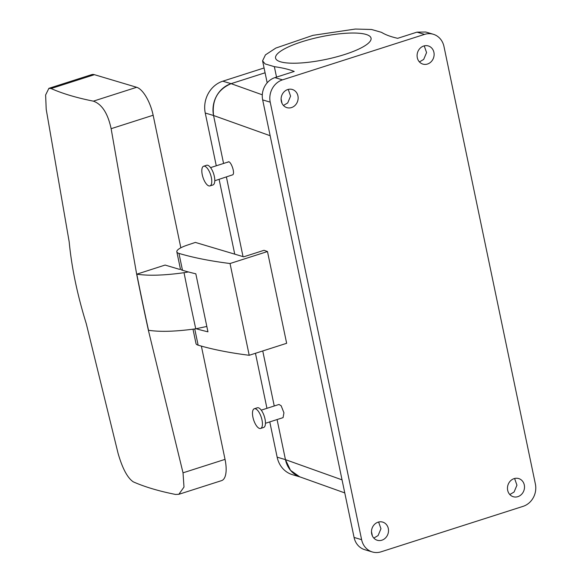 <?xml version="1.0" encoding="UTF-8"?>
<svg xmlns="http://www.w3.org/2000/svg" width="581" height="581" viewBox="0 0 581 581"><rect width="100%" height="100%" fill="white"/><g stroke="black" fill="none" stroke-linecap="round" stroke-linejoin="round"><path stroke-width="0.87" d="M262.75 350.953L274.247 405.988L262.75 350.953M300.159 476.972A25.847 22.993 -73.4 0 1 285.453 459.636L277.079 419.555L285.453 459.636L290.515 470.32L299.687 476.805L344.773 492.913M178.955 253.403A20.684 4.909 168.2 0 1 176.835 251.827A20.684 4.909 168.2 0 1 187.082 245.204L195.361 242.415L243.679 256.817L264.035 250.302L267.478 251.537L230.04 263.52A517.017 122.78 168.2 0 1 178.955 253.403L182.485 270.281A517.017 122.78 168.2 0 0 195.826 273.811L207.947 331.816A517.017 122.78 -11.8 0 1 196.146 328.744M262.3 94.805L231.107 83.664A25.847 22.993 -73.4 0 0 213.561 115.503L223.576 163.457L213.561 115.503C211.789 100.135 217.635 89.525 231.107 83.664L265.074 72.785L231.085 83.664L222.784 81.195L264.072 67.97M226.408 177.023L243.04 256.628L226.408 177.023M275.539 57.083A48.775 11.584 168.2 0 1 323 36.371A48.775 11.584 168.2 0 1 371.048 38.15A48.775 11.584 168.2 0 1 371.077 39.167A48.775 11.584 168.2 0 1 323.617 59.879A48.775 11.584 168.2 0 1 275.568 58.1A48.775 11.584 168.2 0 1 275.539 57.083M267.478 251.537L286.651 343.298L249.213 355.289A517.017 122.78 168.2 0 1 198.128 345.172A20.684 4.909 168.2 0 1 196.008 343.596L192.994 329.187M214.781 180.749L232.894 174.743C235.327 172.187 229.96 158.969 227.846 162.295M261.247 410.15L279.003 404.463L281.16 405.77L283.935 412.808L283.07 417.637L265.452 423.28M230.04 263.52L249.213 355.289M182.485 270.281A20.684 4.909 168.2 0 1 180.357 268.705L176.835 251.827M433.281 34.257L425.735 32.006L416.969 32.144L397.673 38.317C390.817 36.777 385.443 34.787 381.543 32.354L371.564 29.493L355.311 29.05L312.985 35.339L275.844 48.063L265.452 54.875L262.576 60.816L265.067 63.903L274.355 66.67C282.381 67.788 289.011 69.379 294.233 71.434L274.936 77.614A18.098 16.094 -73.4 0 0 262.67 99.903L354.076 537.44A18.098 16.094 -73.4 0 0 364.766 549.699L372.319 551.95A18.098 16.094 106.6 0 0 381.085 551.812L523.111 506.341A18.098 16.094 106.6 0 0 535.384 484.053L443.978 46.524A18.098 16.094 106.6 0 0 433.281 34.257A18.098 16.094 106.6 0 0 424.515 34.395L282.489 79.866L274.936 77.614M373.83 538.086L378.086 535.566L380.962 528.739L378.616 522.028M283.448 105.466L287.704 102.946L290.58 96.119L288.241 89.409M509.813 494.547L514.069 492.027L516.945 485.2L514.606 478.49M419.431 61.927L423.694 59.407L426.57 52.581L424.224 45.87M372.319 551.95A18.098 16.094 106.6 0 1 361.622 539.691L270.216 102.154A18.098 16.094 -73.4 0 1 282.489 79.866M521.622 494.278A9.478 8.432 106.6 0 0 524.338 485.193A9.478 8.432 106.6 0 0 518.695 478.562A9.478 8.432 106.6 0 0 510.343 481.01A9.478 8.432 106.6 0 0 507.634 490.095A9.478 8.432 106.6 0 0 513.277 496.726A9.478 8.432 106.6 0 0 521.622 494.278M431.24 61.659A9.478 8.432 106.6 0 0 433.956 52.573A9.478 8.432 106.6 0 0 428.313 45.943A9.478 8.432 106.6 0 0 419.969 48.39A9.478 8.432 106.6 0 0 417.252 57.475A9.478 8.432 106.6 0 0 422.895 64.106A9.478 8.432 106.6 0 0 431.24 61.659M385.631 537.817A9.478 8.432 106.6 0 0 388.348 528.732A9.478 8.432 106.6 0 0 382.705 522.101A9.478 8.432 106.6 0 0 374.36 524.549A9.478 8.432 106.6 0 0 371.644 533.634A9.478 8.432 106.6 0 0 377.287 540.265A9.478 8.432 106.6 0 0 385.631 537.817M295.257 105.197A9.478 8.432 106.6 0 0 297.973 96.112A9.478 8.432 106.6 0 0 292.33 89.481A9.478 8.432 106.6 0 0 283.978 91.929A9.478 8.432 106.6 0 0 281.269 101.014A9.478 8.432 106.6 0 0 286.912 107.645A9.478 8.432 106.6 0 0 295.257 105.197M209.944 185.92L212.966 184.954A10.342 4.038 -107.8 0 0 213.786 184.38A10.342 4.038 -107.8 0 0 213.256 172.702A10.342 4.038 -107.8 0 0 206.662 165.258L203.64 166.224A10.342 4.038 -107.8 0 0 202.813 166.798A10.342 4.038 -107.8 0 0 203.35 178.469A10.342 4.038 -107.8 0 0 209.944 185.92A10.342 4.038 -107.8 0 0 210.765 185.346A10.342 4.038 -107.8 0 0 210.235 173.675A10.342 4.038 -107.8 0 0 203.64 166.224M260.608 428.451L263.629 427.478A10.342 4.038 -107.8 0 0 265.219 420.143A10.342 4.038 -107.8 0 0 260.847 409.649A10.342 4.038 -107.8 0 0 257.325 407.782L254.304 408.755A10.342 4.038 72.2 0 1 257.826 410.622A10.342 4.038 72.2 0 1 262.198 421.116A10.342 4.038 72.2 0 1 260.608 428.451A10.342 4.038 72.2 0 1 257.085 426.585A10.342 4.038 72.2 0 1 252.713 416.083A10.342 4.038 72.2 0 1 254.304 408.755M148.38 330.269L183.022 472.825L183.995 487.06L178.825 494.308L175.535 494.446A510.118 121.138 -11.8 0 1 152.389 488.781A510.118 121.138 -11.8 0 1 133.26 481.838C127.493 477.938 122.446 468.482 118.103 453.463L86.3 323.777C77.36 294.945 71.652 267.638 69.183 241.841L46.211 109.337L45.616 94.979L48.891 88.334L51.092 88.544A510.118 121.138 -11.8 0 0 70.228 95.495A510.118 121.138 -11.8 0 0 93.367 101.152C101.907 104.166 107.834 113.346 111.131 128.691L136.658 274.159A3096.759 2754.31 106.6 0 0 148.38 330.269L148.511 330.291C160.283 332.049 176.028 331.555 195.753 328.802L206.829 326.457M180.466 269.003L179.442 269.337L165.098 265.059L136.789 274.181C148.562 275.939 164.307 275.445 184.032 272.692L188.404 271.952M111.131 128.691L153.144 115.241L180.836 247.789M201.375 346.109L225.036 459.375A25.847 10.095 72.2 0 1 221.593 480.618L178.948 494.271M51.092 88.544L94.412 74.68A25.847 10.095 -107.8 0 0 91.66 74.637L48.971 88.305M94.412 74.68L136.688 87.288A25.847 10.095 -107.8 0 1 153.144 115.241M300.312 477.03L292.425 474.677A25.847 22.993 -73.4 0 1 277.144 457.16L269.78 421.893M270.15 135.729L213.561 115.503L205.253 113.026L216.277 165.796M219.11 179.362L234.739 254.151M255.451 353.292L266.948 408.327M205.253 113.026A25.847 22.993 -73.4 0 1 222.784 81.195M277.144 457.16L285.453 459.636L342.049 479.862M194.737 328.948L198.128 345.172M416.969 32.144L424.515 34.395M282.017 103.338L281.102 98.952M276.534 77.106L274.355 66.67M372.392 535.958L371.477 531.571M270.216 102.154L262.67 99.903M361.622 539.691L354.076 537.44M184.032 272.692A3068 2728.732 106.6 0 0 195.753 328.802M136.789 274.181A3096.73 2754.281 106.6 0 0 148.511 330.291M183.022 472.825L225.036 459.375M93.367 101.152L136.688 87.288M228.34 161.932L210.576 167.618M267.173 82.814L262.576 60.816"/></g></svg>
